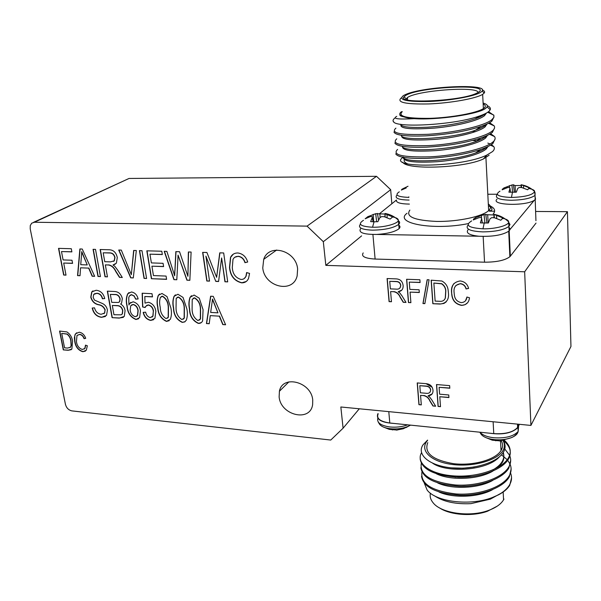 <?xml version="1.0" encoding="UTF-8"?>
<svg xmlns="http://www.w3.org/2000/svg" width="601" height="601" viewBox="0 0 601 601"><rect width="100%" height="100%" fill="white"/><g stroke="black" fill="none" stroke-linecap="round" stroke-linejoin="round"><path stroke-width="0.9" d="M502.752 218.298C506.628 219.17 508.596 220.372 508.664 221.919L508.664 221.919C509.009 225.398 495.322 229.116 482.964 228.823C468.412 227.839 464.656 225.187 471.702 220.883M502.646 218.764L502.834 217.968L500.821 220.251L494.48 217.772L491.738 217.66L490.063 218.741L488.35 222.994L480.372 222.903L481.671 218.651L481.258 217.554L479.14 217.622L473.28 219.958L473.813 218.817L475.444 217.705L484.045 214.587L494.03 214.985M392.701 216.969C396.277 217.645 398.147 218.681 398.313 220.071L398.313 220.071C398.981 223.474 384.527 227.539 372.537 227.238C360.39 226.472 357.377 224.158 363.492 220.297M386.037 213.655L385.121 213.776L392.708 216.908L390.132 219.08L384.257 216.721L381.658 216.608L379.915 217.637L377.864 221.694L374.047 221.807L370.622 221.604L372.297 217.562L372.139 216.518L370.329 216.585L365.123 218.817L367.82 216.668L375.663 213.701L385.001 214.046M529.135 188.564C532.779 189.27 534.62 190.277 534.665 191.584L534.665 191.584C532.689 195.025 524.936 196.985 511.413 197.466C498.146 196.858 494.33 194.762 499.972 191.171M529.12 188.646L529.308 187.858L527.625 189.773L521.781 187.55L519.264 187.444L517.769 188.398L516.304 192.185L508.912 192.192L509.986 188.421L509.55 187.482L507.56 187.595L502.098 189.833L503.908 187.94L511.894 184.988L513.412 184.77L515.049 185.589L521.075 185.484M408.883 197.383L408.725 197.383C397.479 196.903 394.339 195.047 399.304 191.817M406.261 187.94L401.355 190.081L402.031 189.172L408.026 186.235M479.846 432.202L480.792 433.832C482.926 436.852 487.419 438.783 494.285 439.624C500.415 440.195 505.989 439.579 511.008 437.791L511.008 437.791C515.17 436.168 517.521 434.147 518.062 431.721M492.204 440.18L500.438 440.931M378.314 422.157L379.562 424.253C381.425 426.62 385.098 428.13 390.582 428.776C397.021 429.339 402.895 428.528 408.192 426.357L410.566 425.132M383.949 427.258L389.32 429.369L397.269 430.061M406.013 427.596L408.41 426.252M490.544 133.662L494.578 136.577C495.57 138.155 495.224 139.778 493.541 141.445L492.865 142.061C485.015 148.86 455.581 155.539 429.873 156.823C402.587 157.454 391.829 154.99 397.599 149.416M495.089 138.876L492.933 143.444C490.641 145.419 486.615 147.418 480.86 149.446C465.204 154.427 447.264 157.402 427.048 158.364C408.064 158.807 397.629 157.289 395.736 153.818M487.358 105.738C489.875 106.873 490.829 108.195 490.243 109.698L489.116 111.185C487.366 112.793 484.09 114.423 479.297 116.083C454.882 124.85 399.635 127.825 393.986 122.326C392.453 120.989 392.829 119.516 395.097 117.901L395.157 117.856M393.986 122.326L393.077 120.974M488.553 111.666L493.902 115.369L493.819 117.413L491.776 119.779C483.843 126.172 454.183 132.723 428.31 134.286C400.852 135.27 390.057 133.219 395.916 128.141M494.007 116.857L491.843 121.177C489.74 122.867 486.179 124.602 481.146 126.39C465.249 131.469 446.686 134.632 425.478 135.879C405.637 136.57 395.127 135.255 393.948 131.95M489.575 122.694L494.187 125.879C495.006 127.329 494.608 128.824 493 130.364L492.324 130.958C484.429 137.554 454.889 144.172 429.099 145.592C401.723 146.404 390.943 144.142 396.758 138.816M494.555 127.9L492.392 132.355C490.198 134.181 486.404 136.044 481.01 137.952C465.227 142.993 446.979 146.058 426.259 147.162C406.854 147.718 396.375 146.306 394.834 142.91M472.206 131.296L475.526 131.627M402.287 111.643C397.366 116.369 406.554 118.6 429.858 118.344C451.591 117.646 476.916 112.988 483.392 108.593L483.88 108.255C486.029 106.602 485.788 105.19 483.159 104.018M482.445 90.075C484.466 90.886 485.075 91.863 484.263 93.005L482.656 94.349C476.135 98.511 450.697 103.094 428.866 103.935C405.48 104.379 396.269 102.373 401.228 97.91L401.31 97.858M396.743 116.354C392.175 118.765 397.967 119.539 414.119 118.652C437.077 120.32 479.192 114.137 485.878 108.18L487.103 106.94C487.997 105.363 486.667 104.071 483.106 103.064M404.36 159.626C403.692 161.196 404.713 162.586 407.448 163.788M485.165 156.989L485.863 156.493M489.109 155.208L483.437 158.949C464.558 168.077 406.396 170.158 402.753 162.195M403.857 158.003L404.488 157.507M403.106 156.936L400.95 159.167C394.466 168.445 463.769 166.747 486.893 155.035L492.497 151.602C494.383 149.852 494.826 148.214 493.827 146.682L491.385 144.608M478.035 92.562C478.824 85.951 418.476 90.218 407.763 97.324L405.87 99.458M405.735 95.439C418.837 86.927 492.264 83.321 478.629 92.186L475.684 93.681C458.225 101.434 396.502 103.905 403.992 96.844L405.735 95.439M403.489 95.536C397.802 99.924 406.419 101.907 429.317 101.479C450.682 100.63 475.511 96.07 481.033 92.081L482.107 91.112C489.161 83.178 422.736 86.476 405.48 94.567L403.489 95.536M467.991 229.875C465.722 233.045 469.358 235.164 478.907 236.231C492.752 236.824 502.819 235.074 509.107 230.979L510.196 229.229L508.927 227.073M360.57 228.756C358.249 232.632 363.65 234.525 376.767 234.435C387.322 233.759 394.692 231.896 398.869 228.846L399.109 228.62C400.349 227.336 400.251 226.171 398.824 225.142M496.989 199.201C490.1 205.189 525.424 206.406 534.281 200.306L535.544 199.262L535.085 196.677M379.329 213.843L396.442 200.028C395.841 202.567 400.161 203.919 409.401 204.092M312.73 400.078C311.446 381.8 282.432 374.393 279.412 391.243L279.134 396.885C280.569 415.381 310.394 422.503 312.633 404.533L312.73 400.078M297.615 269.075C296.293 250.467 268.88 242.864 263.711 259.347L262.772 267.881C264.282 287.008 293.063 294.017 297.142 275.874L297.615 269.075M519.339 424.298L517.994 427.484C512.195 433.118 502.789 435.026 489.77 433.216L393.46 423.389C381.072 422.571 375.865 419.34 377.856 413.706M497.312 506.117L487.524 511.226C472.446 516.792 449.886 515.072 439.308 507.77M430.421 493.196C429.655 496.591 430.617 499.859 433.291 503.007C441.442 513.329 469.907 517.401 488.47 510.444C495.923 507.725 500.949 504.179 503.563 499.799L503.961 499.048M427.589 440.323L426.522 441.72C419.904 451.141 431.728 462.101 452.944 464.55C474.069 467.142 498.206 460.058 503.232 450.059C504.9 446.828 504.832 443.681 503.037 440.616M503.195 440.586C505.366 443.921 505.674 447.354 504.111 450.9C499.326 462.131 473.483 470.207 451.103 467.811C428.708 465.572 416.425 454.364 423.051 444.793L427.574 440.12M501.279 440.856C502.977 443.786 503.029 446.791 501.437 449.864L501.024 450.57C495.494 459.765 473.085 466.045 453.507 463.672C432.435 459.96 423.855 452.944 427.762 442.621M502.737 492.324L490.363 499.138L470.883 503.653C455.513 504.344 443.358 501.722 434.418 495.772M424.329 483.234L427.138 490.055C435.725 501.82 469.99 506.252 492.249 497.56L498.349 494.901C503.743 492.121 507.537 488.921 509.723 485.3L511.541 477.848M420.167 459.044C421.992 469.636 434.793 475.699 458.563 477.232C479.921 477.818 502.398 469.674 508.438 459.089L509.017 458C511.827 451.802 509.956 445.98 503.405 440.548M421.511 452.726C415.764 462.695 428.866 473.813 452.283 475.789C475.541 477.968 501.602 469.689 508.378 457.97L508.957 456.88C511.631 451.096 510.121 445.581 504.412 440.33M498.349 494.901C503.841 491.776 507.62 488.35 509.686 484.616L510.264 483.497C511.782 480.244 511.939 476.901 510.737 473.468M421.549 476.375C423.42 487.261 436.168 493.541 459.795 495.224C481.018 495.93 503.33 487.696 509.31 476.893L511.12 469.103M421.962 471.995C420.242 483.662 431.571 490.979 455.964 493.947C478.411 495.6 502.819 487.283 509.257 475.789L509.828 474.677C511.368 471.439 511.519 468.111 510.294 464.693M420.858 467.736C422.713 478.479 435.485 484.646 459.187 486.254C480.477 486.9 502.864 478.712 508.874 468.021L510.692 460.298M421.301 463.326C419.468 474.858 430.789 482.07 455.257 484.977C477.803 486.577 502.346 478.306 508.822 466.902L509.4 465.813C510.948 462.582 511.098 459.262 509.836 455.866M510.069 464.137L507.687 460.253M507.221 459.697L501.467 454.822M509.61 455.31L504.787 449M429.084 279.803L424.854 303.633L422.954 303.543L427.161 279.728L429.084 279.803M410.062 292.116L410.896 302.664L408.447 302.551L406.592 279.27L419.889 279.765L420.099 282.523L409.273 282.102L409.844 289.389L419.1 289.78L419.31 292.514L410.062 292.116L419.295 292.371M232.302 267.528C232.662 273.861 235.577 277.842 241.046 279.465C243.375 279.48 245.005 278.436 245.929 276.325L246.62 272.553L249.558 273.417L248.559 278.308C247.274 281.388 244.953 282.898 241.594 282.838C234.277 280.96 230.251 275.829 229.507 267.43L230.521 257.393C232.016 254.441 234.45 252.968 237.831 252.968C242.729 253.667 246.027 256.68 247.702 262.006L244.96 262.682C243.788 258.993 241.527 256.905 238.176 256.402C235.765 256.334 234.029 257.348 232.985 259.444L232.302 267.528M72.563 341.248L71.872 349.053L68.131 350.278L63.293 349.887L59.567 331.053L66.921 331.925C70.167 334.126 72.045 337.236 72.563 341.248M205.903 256.131L209.531 281.125L206.812 281.013L202.635 252.375L206.917 252.495L216.623 277.339L219.741 252.848L223.685 252.961L227.704 281.884L224.939 281.771L221.611 257.964L218.584 281.508L215.782 281.388L205.903 256.131L215.782 281.388M177.934 258.438L176.807 279.758L173.922 279.638L164.201 251.301L166.875 251.376L174.658 275.784L175.838 251.624L179.549 251.729L187.903 276.31L188.376 251.977L191.11 252.052L189.856 280.306L186.911 280.186L178.031 255.117L177.934 258.438M166.079 276.077L166.597 279.337L151.399 278.699L146.824 250.82L161.804 251.233L162.33 254.546L149.95 254.178L151.377 262.915L163.074 263.313L163.6 266.596L151.91 266.183L153.443 275.574L166.079 276.077M141.986 250.685L146.599 278.496L144.045 278.391L139.417 250.609L141.986 250.685M136.322 250.527L133.294 277.94L130.687 277.835L118.72 250.039L121.304 250.106L131.311 274.68L133.662 250.452L136.322 250.527M105.325 264.883L107.459 276.866L105.01 276.76L100.127 249.52L108.879 249.761C113.356 249.791 116.158 252.397 117.293 257.574L116.376 263.185L113.018 264.981L114.806 266.311L117.503 269.887L122.303 277.482L119.479 277.361L115.7 271.427C114.002 267.738 111.591 265.589 108.465 264.988L105.325 264.883L108.465 264.988M210.26 315.623L209.216 323.736L206.444 323.556L210.62 296.225L213.257 296.353L225.608 324.758L222.791 324.585L219.32 316.156L210.26 315.623L219.32 316.156M420.557 395.33L421.309 404.901L418.935 404.676L417.214 382.935L425.696 383.641C430.038 383.926 432.472 386.135 432.998 390.274C433.148 393.647 431.488 395.511 428.032 395.849L429.617 396.998L431.841 399.973L435.672 406.231L432.938 405.975L429.918 401.085C428.686 398.08 426.575 396.247 423.607 395.601L420.557 395.33L423.607 395.601M127.006 306.104C125.857 301.492 126.09 297.39 127.72 293.791L131.446 291.981C134.924 292.634 137.148 294.956 138.125 298.937L135.676 299.155L134.158 296.173L131.619 294.775L129.47 295.88L128.749 297.555L128.937 304.977L129.628 303.528L133.114 301.792C137.268 303.009 139.71 306.007 140.446 310.8L139.605 317.628L135.939 319.492C130.44 317.268 127.465 312.805 127.006 306.104L127.202 305.984C126.045 301.371 126.285 297.262 127.915 293.671L129.042 292.529M186.836 308.779C187.685 312.896 187.52 316.674 186.355 320.115L184.725 321.911L182.291 322.399C176.626 319.785 173.681 314.992 173.449 308.035C172.517 303.76 172.72 299.846 174.057 296.293L177.926 294.257L183.035 297.412L186.836 308.779M307.066 226.126L34.392 222.242L31.703 223.181L30.26 225.585L30.208 228.823L65.449 404.39C66.486 408.004 68.642 410.167 71.925 410.889L330.753 440.052L343.088 428.197L340.842 406.99L530.916 425.425L524.658 271.787L325.832 265.372L323.315 241.692L307.066 226.126L376.526 176.311L129.035 178.459L34.392 222.242M63.691 263.05L66.012 275.13L63.661 275.033L58.522 248.363L71.294 248.716L71.887 251.879L61.49 251.571L63.09 259.925L71.985 260.233L72.578 263.366L63.691 263.05L72.556 263.246M170.864 307.885C171.758 312.077 171.593 315.893 170.353 319.334L166.477 321.407C160.888 318.815 157.958 314.06 157.687 307.149C156.711 302.821 156.914 298.885 158.303 295.331L162 293.483L167.048 296.609L170.864 307.885M155.847 311.318L154.945 318.275L150.723 320.416C146.719 319.574 144.21 316.9 143.196 312.385L145.652 312.182C146.246 315.059 147.778 316.877 150.235 317.628L152.827 316.156L153.33 311.318C152.879 307.915 151.167 305.826 148.207 305.045L145.667 306.375L145.179 307.517L142.595 306.976L142.159 293.213L152 293.694L152.526 296.886L144.811 296.496L145.014 303.137L148.447 302.273C152.662 303.475 155.133 306.487 155.847 311.318M125.068 310.762L124.294 316.404L119.291 318.102L112.079 317.651L107.324 291.147L114.633 291.508C118.615 291.74 121.184 294.099 122.326 298.584L121.582 303.107L120.666 304.046C123.175 305.556 124.64 307.795 125.068 310.762M107.429 310.131L106.52 315.427L101.516 317.328C96.618 316.674 93.508 313.572 92.193 308.028L94.522 307.832C95.536 311.679 97.753 313.827 101.163 314.285L104.514 313.083L105.032 310.071C103.748 306.968 101.509 305.195 98.331 304.752C94.455 303.843 91.93 301.311 90.774 297.172L91.735 291.906L96.145 290.26C100.615 290.734 103.477 293.498 104.747 298.562L102.38 298.772C101.554 295.452 99.691 293.649 96.799 293.363L93.718 294.4L93.178 297.36L94.425 300.079L102.703 303.625C105.288 305 106.865 307.171 107.429 310.131M439.789 396.743L440.503 406.674L438.084 406.449L436.499 384.535L449.638 385.632L449.811 388.223L439.113 387.322L439.609 394.181L448.752 394.977L448.924 397.554L439.789 396.743L448.917 397.374M203.063 309.688L202.605 320.896C201.778 322.662 200.358 323.496 198.353 323.406C192.613 320.769 189.653 315.946 189.465 308.929C188.579 304.73 188.774 300.853 190.044 297.3L194.108 295.053L199.277 298.231L203.063 309.688M80.542 267.806L80.023 275.716L77.544 275.611L79.88 248.957L82.232 249.024L94.657 276.325L92.141 276.22L88.632 268.114L80.542 267.806L88.632 268.114M95.514 249.392L100.427 276.573L97.993 276.468L93.065 249.325L95.514 249.392M390.605 291.583L391.476 301.74L389.072 301.627L387.082 278.541L395.661 278.864C400.056 278.947 402.542 281.178 403.121 285.558L403.151 286.196C403.061 289.464 401.4 291.312 398.162 291.755L399.785 292.905L402.061 295.955L406.006 302.431L403.241 302.303L400.138 297.24C398.846 294.099 396.698 292.259 393.693 291.71L390.605 291.583L393.693 291.71M76.455 341.518C76.943 345.65 78.911 348.31 82.36 349.497L84.801 348.43L85.5 345.139L87.34 345.77L86.311 350.218L82.833 351.713C78.235 350.315 75.531 346.875 74.719 341.391L74.374 337.83L75.042 334.644L75.561 333.78L79.257 332.218C82.307 332.796 84.456 334.832 85.718 338.318L84.057 338.686C83.178 336.275 81.698 334.862 79.617 334.449L76.988 335.471L76.455 341.518M448.391 292.559C449.255 299.568 446.445 303.4 439.94 304.046L432.833 303.708L431.15 280.186L441.9 281.028C445.754 283.176 447.858 286.407 448.203 290.734L448.391 292.559M454.123 292.777L454.333 294.783C454.754 299.103 457.06 301.71 461.267 302.611C464.716 302.348 466.586 300.485 466.864 297.029L469.486 297.758C468.953 302.521 466.301 305.068 461.523 305.383C455.633 304.204 452.388 300.59 451.764 294.543L451.569 292.664C450.855 285.866 453.747 281.959 460.231 280.96C464.663 281.584 467.458 284.07 468.607 288.435L466.053 288.953C465.249 285.933 463.333 284.205 460.298 283.762C455.475 284.574 453.409 287.579 454.123 292.777M393.46 423.374L389.809 423.006C380.012 421.526 376.143 418.431 378.202 413.728M518.979 424.967L517.626 427.431C513.186 432.224 505.231 434.29 493.759 433.614L489.77 433.208M432.187 387.292L426.079 383.678M462.161 486.262L465.873 486.141M455.077 477.111L471.98 476.51M492.888 469.922C497.418 467.308 500.543 464.468 502.263 461.418C503.931 458.533 504.269 455.543 503.277 452.433M501.384 448.887L500.903 448.271M451.644 467.863L463.063 468.217L474.287 467.007M438.97 491.994C452.53 498.252 478.05 497.643 492.512 489.68M437.678 482.919C451.246 489.439 478.05 488.801 492.707 480.409M436.401 473.791C449.946 480.567 478.05 479.898 492.873 471.094M498.627 467.015L502.323 462.53C504.126 459.389 504.374 456.144 503.052 452.786M501.399 449.924L500.964 449.36M432.682 463.251C446.859 473.182 487.441 470.658 499.363 456.865M524.658 271.787L567.427 211.68L535.604 211.462M494.631 211.191L489.312 211.154M325.832 265.372L361.614 235.877M372.913 234.503L375.114 259.054L484.541 262.194L483.159 236.441M375.114 259.054C364.912 258.422 360.938 256.372 363.199 252.916M535.942 220.695L535.04 195.43C530.728 198.398 522.802 200.005 511.263 200.268C499.754 199.908 494.931 198.172 496.794 195.077M509.175 230.919L510.324 256.221L536.024 223.076M510.324 256.221L509.873 256.717C505.035 260.361 496.599 262.179 484.541 262.194M33.618 222.295L129.035 178.459M391.837 203.747L390.673 189.676L376.526 176.311M530.916 425.425L570.95 346.484L567.427 211.68M343.088 428.197L359.3 408.778M323.315 241.692L390.673 189.676M403.647 188.263L403.804 188.827M510.196 229.229L534.304 200.291M509.986 188.421L510.527 192.29M503.908 187.94L504.156 188.812M509.445 185.604L509.52 187.482M511.894 184.988L512.585 192.328M513.412 184.77L514.373 192.29M515.485 192.237L515.049 185.589M521.45 184.815L520.969 187.489M521.112 184.732L521.54 184.95L521.428 187.52M521.54 184.95L523.591 185.544L523.591 188.083M523.591 185.544L529.308 187.858M372.297 217.562L373.063 221.784M372.139 216.518L373.101 221.784M367.82 216.668L368.03 217.374M373.161 214.332L373.694 221.799M375.663 213.701L376.684 221.761M377.451 213.423L378.562 220.139M380.125 217.502L379.87 214.129M385.001 213.49L384.978 216.931M385.121 213.776L385.106 216.969M387.021 214.452L387.134 217.69M376.767 234.435L479.095 236.246M481.671 218.651L482.325 223.054M475.444 217.705L475.744 218.772M481.386 215.248L481.521 218.246M484.045 214.587L484.909 223.114M485.743 214.302L486.945 223.069M488.23 223.001L487.689 215.03M494.706 214.489L494.052 214.369L493.909 217.727M508.987 222.776L509.986 224.541L508.897 226.442L508.664 221.919C504.524 217.847 499.656 215.338 494.067 214.377L494.345 217.757M494.45 214.677L496.636 215.383L496.666 218.448M496.636 215.383L502.834 217.968M486.434 113.041L484.519 115.67L484.451 114.265C482.678 115.692 479.681 117.172 475.451 118.705C461.703 123.167 445.642 126.007 427.258 127.224C410.1 127.96 401.198 126.976 400.574 124.264M487.013 124.024L485.097 126.841L485.022 125.444C483.174 126.991 479.981 128.584 475.451 130.222C450.75 139.334 399.5 141.115 401.408 135.255M487.516 135.308L485.661 137.929L485.593 136.547C483.662 138.222 480.274 139.928 475.429 141.663C451.081 150.603 401.926 152.158 402.294 146.306M487.997 146.531L486.232 148.943L486.156 147.576C484.143 149.379 480.56 151.197 475.399 153.037C451.396 161.789 404.218 163.141 403.233 157.297M490.115 143.97L487.794 143.083M477.397 140.934L472.769 140.446M414.119 118.652C409.597 118.284 406.193 117.698 403.925 116.879C400.905 116.309 399.552 115.527 399.868 114.543M484.519 115.67C478.283 120.793 455.535 126.255 434.591 128.081C411.572 129.673 400.341 128.674 400.882 125.091M485.097 126.841C478.907 132.115 456.339 137.629 435.515 139.364C412.609 140.859 401.333 139.717 401.693 135.946M485.661 137.929C479.523 143.346 457.121 148.92 436.416 150.573C413.601 151.963 402.302 150.686 402.505 146.727M486.232 148.943C480.139 154.502 457.887 160.129 437.288 161.707C414.577 162.999 403.248 161.571 403.316 157.432M403.925 116.879C399.349 115.52 398.553 113.784 401.536 111.688M497.192 194.243L487.809 194.251M65.99 275.01L63.661 275.033M63.864 274.92L58.748 248.363M71.865 251.766L61.49 251.571M185.161 321.618L182.291 322.399M182.471 322.264C176.807 319.649 173.862 314.864 173.636 307.907L173.449 308.035M173.636 307.907C172.705 303.633 172.9 299.719 174.237 296.165L175.394 294.851M183.373 319.131L184.327 318.004L184.387 308.493C184.379 303.287 182.396 299.456 178.452 296.999L177.092 297.412M178.272 297.127L176.183 298.404L176.048 308.17C176.078 313.309 178.039 317.11 181.923 319.574L184.146 318.139L184.206 308.621C184.191 303.415 182.216 299.583 178.272 297.127L178.452 296.999M169.242 320.671L166.477 321.407M166.665 321.272C161.076 318.68 158.146 313.932 157.875 307.028L157.687 307.149M157.875 307.028C156.899 302.694 157.101 298.757 158.491 295.204L159.565 294.032M167.499 318.184L168.378 317.2L168.46 307.607C168.415 302.438 166.439 298.637 162.548 296.203L161.233 296.586M162.36 296.331L160.377 297.48C159.423 300.462 159.378 303.73 160.242 307.284C160.309 312.385 162.262 316.156 166.101 318.605L168.19 317.328L168.272 307.735C168.227 302.566 166.259 298.765 162.36 296.331L162.548 296.203M153.743 319.642L150.723 320.416M150.911 320.288C146.952 319.469 144.45 316.832 143.414 312.362M151.993 317.125L153.015 316.028L153.33 311.318M153.518 311.19C153.067 307.787 151.354 305.699 148.394 304.917L148.207 305.045M148.394 304.917L146.621 305.428M145.232 307.359L142.595 306.976M142.79 306.848L142.354 293.22M152.504 296.751L144.811 296.496M138.095 298.832L135.676 299.155M135.871 299.035L134.158 296.173M134.354 296.053L131.619 294.775M131.807 294.655L130.319 295.068M129.628 303.528L128.937 304.977M129.824 303.407L130.86 302.348M138.561 318.778L135.939 319.492M136.126 319.356C130.627 317.14 127.652 312.678 127.202 305.984M136.735 316.306L137.629 315.382L138.155 310.627C137.727 307.336 136.096 305.27 133.272 304.437L131.627 304.895M133.084 304.557L130.695 305.819L130.154 310.093C130.657 313.527 132.378 315.735 135.33 316.719L137.441 315.51L137.96 310.747C137.531 307.464 135.909 305.398 133.084 304.557L133.272 304.437M123.385 317.343L119.479 317.982L112.079 317.651M112.274 317.531L107.549 291.162M121.68 314.518L122.409 313.827L122.799 310.514C121.95 307.179 120.012 305.541 117 305.586L112.304 305.458L113.957 314.729L121.109 314.834L122.221 313.955L122.612 310.642C121.755 307.306 119.824 305.661 116.804 305.714L112.304 305.458M119.096 302.145L119.802 301.514L120.132 298.772C119.253 295.639 117.39 294.212 114.536 294.475L110.329 294.392L111.748 302.356L118.435 302.468L119.607 301.634L119.937 298.892C119.058 295.76 117.195 294.332 114.34 294.595L110.329 294.392M105.438 316.479L101.516 317.328M101.712 317.2C96.859 316.569 93.756 313.504 92.419 308.012M103.868 313.707L104.709 312.956L105.032 310.071M105.228 309.943C103.943 306.848 101.712 305.075 98.526 304.632C94.65 303.723 92.133 301.191 90.976 297.052L90.774 297.172M90.976 297.052L91.938 291.785L92.96 290.876M104.717 298.457L102.38 298.772M102.583 298.652C101.749 295.331 99.894 293.528 96.994 293.25L96.799 293.363M96.994 293.25L94.47 293.776M440.488 406.494L438.084 406.449M438.204 406.284L436.627 384.55M449.803 388.043L439.113 387.322M421.293 404.713L418.935 404.676M419.055 404.511L417.357 382.95M432.224 393.828L428.032 395.849M435.552 406.036L432.938 405.975M433.058 405.803L430.038 400.912C428.806 397.907 426.702 396.082 423.728 395.428M430.121 392.092L430.707 389.914C430.278 387.517 428.776 386.233 426.184 386.06L419.806 385.692L420.362 392.784L425.974 393.272C428.874 393.708 430.406 392.641 430.586 390.079C430.158 387.683 428.648 386.398 426.056 386.225L419.806 385.692M201.335 322.572L198.353 323.406M198.533 323.27C192.793 320.633 189.833 315.81 189.646 308.801L189.465 308.929M189.646 308.801C188.767 304.602 188.954 300.725 190.224 297.172L191.471 295.684M199.509 320.093L200.531 318.8L200.569 309.395C200.599 304.151 198.608 300.29 194.619 297.818L193.199 298.246M194.439 297.946L192.222 299.381L192.102 309.064C192.102 314.24 194.063 318.079 197.999 320.566L200.358 318.936L200.396 309.53C200.418 304.279 198.428 300.417 194.439 297.946L194.619 297.818M209.238 323.586L206.444 323.556M206.616 323.428L210.778 296.233M225.54 324.608L222.791 324.585M222.963 324.45L219.5 316.021M217.96 312.843L212.544 299.088L210.666 312.43L217.96 312.843L212.363 299.215M80.031 275.596L77.544 275.611M77.747 275.498L80.076 248.957M94.597 276.205L92.141 276.22M92.344 276.107L88.835 268.001M87.25 264.928L81.789 251.706L80.737 264.695L87.25 264.928L81.586 251.819M100.405 276.445L97.993 276.468M98.196 276.355L93.29 249.325M107.436 276.738L105.01 276.76M105.205 276.648L100.352 249.528M115.189 264.222L113.018 264.981M122.221 277.354L119.479 277.361M119.674 277.249L115.895 271.314C114.198 267.618 111.794 265.477 108.668 264.876M113.566 261.375L114.378 260.714L115.001 257.401C114.22 254.418 112.492 252.908 109.825 252.878L103.169 252.803L104.754 261.69L110.554 261.886L114.175 260.826L114.799 257.513C114.025 254.531 112.297 253.021 109.622 252.991L103.169 252.803M133.309 277.82L130.687 277.835M130.883 277.715L118.968 250.046M133.85 250.459L131.311 274.68M146.576 278.368L144.045 278.391M144.232 278.271L139.635 250.617M166.575 279.202L151.399 278.699M151.587 278.579L147.035 250.827M162.308 254.426L149.95 254.178M163.577 266.468L151.91 266.183M176.814 279.63L173.922 279.638M174.102 279.518L164.434 251.308M174.786 270.63L174.658 275.784M174.974 270.51L176.018 251.631M188.556 251.984L187.903 276.31M189.863 280.179L186.911 280.186M187.091 280.058L178.031 255.117M209.509 280.998L206.812 281.013M206.992 280.892L202.838 252.375M219.906 252.856L216.623 277.339M227.689 281.756L224.939 281.771M225.12 281.644L221.611 257.964M218.599 281.373L215.954 281.268M391.461 301.589L389.072 301.627M389.208 301.484L387.232 278.548M401.851 290.08L398.162 291.755M405.915 302.28L403.241 302.303M403.376 302.16L400.266 297.097C398.981 293.957 396.833 292.116 393.828 291.575M399.89 288.097L400.814 285.34C400.356 282.808 398.816 281.516 396.194 281.463L389.733 281.351L390.38 288.878L396.059 289.119C398.786 289.449 400.334 288.36 400.694 285.866L400.679 285.475C400.221 282.951 398.681 281.651 396.059 281.599L389.733 281.351M84.238 349.016L84.996 348.302L85.703 345.207M85.47 351.074L82.833 351.713M83.028 351.577C78.43 350.188 75.726 346.747 74.922 341.263L74.719 341.391M74.922 341.263L74.757 336.027L75.478 334.066L76.695 332.766M85.688 338.243L84.057 338.686M84.253 338.558C83.381 336.147 81.901 334.734 79.813 334.321L79.617 334.449M79.813 334.321L77.191 335.343M71.256 349.662L68.131 350.278M68.334 350.15L63.293 349.887M63.488 349.752L59.799 331.076M70.092 347.618L71.279 345.522L71.038 340.962C70.708 338.123 69.438 335.809 67.222 334.028L61.715 333.397L64.562 347.829L67.492 348.069L70.482 347.228L71.076 345.65L70.835 341.09C70.512 338.25 69.243 335.936 67.027 334.148L61.715 333.397M244.291 278.503L246.102 276.197L246.786 272.606M246.252 281.486L241.594 282.838M241.76 282.71C234.45 280.84 230.423 275.701 229.68 267.31L229.507 267.43M229.68 267.31L230.694 257.273L233.256 254.193M247.68 261.938L244.96 262.682M245.133 262.562C243.961 258.873 241.7 256.785 238.349 256.281L238.176 256.402M238.349 256.281L234.848 257.228M410.881 302.513L408.447 302.551M408.582 302.408L406.734 279.277M420.091 282.38L409.273 282.102M424.884 303.482L422.954 303.543M423.081 303.392L427.266 279.735M446.235 301.852L443.944 303.437L439.94 304.046M440.067 303.903L432.833 303.708M432.96 303.565L431.285 280.194M444.387 299.794L445.386 298.006L445.829 290.869C445.664 287.834 444.297 285.437 441.727 283.68L433.862 283.048L435.139 301.093L439.451 301.296C442.344 301.634 444.282 300.583 445.266 298.149L445.709 291.004C445.544 287.977 444.177 285.58 441.6 283.822L433.862 283.048M465.527 300.748L466.954 297.052M467.548 302.791L464.964 304.715L461.523 305.383M461.636 305.233C455.753 304.061 452.508 300.447 451.884 294.4L451.569 292.664M451.689 292.522C451.321 289.149 452.08 286.144 453.95 283.514M468.57 288.322L466.053 288.953M466.173 288.811C465.369 285.798 463.446 284.063 460.419 283.619L460.298 283.762M460.419 283.619L455.889 285.437M509.107 230.979L508.897 226.442C503.908 229.928 495.209 231.738 482.791 231.881C470.41 231.28 465.392 229.131 467.736 225.428M482.964 228.823L484.203 223.114M398.726 221.048C399.928 222.024 399.943 223.114 398.756 224.308L398.516 224.526C393.219 228.087 384.512 229.958 372.372 230.153C361.885 229.665 357.813 227.787 360.172 224.496M372.537 227.238L374.047 221.807M535.078 192.62L535.04 195.43L534.665 191.584C530.871 187.925 526.401 185.656 521.262 184.777M511.413 197.466L512.473 192.328M409.093 200.058L408.575 200.058C398.681 199.765 394.692 198.232 396.615 195.445M408.725 197.383L408.845 196.827M494.285 439.624L495.787 440.811M479.981 432.217C482.468 435.109 487.103 436.965 493.872 437.768C505.494 438.467 513.592 436.364 518.175 431.443L518.565 426.507M390.582 428.776L392.551 429.963M377.834 418.183C376.669 422.698 380.733 425.628 390.026 426.988C396.337 427.551 402.227 426.838 407.681 424.839M409.867 210.095C405.254 216.63 414.277 220.417 436.919 221.446C458.015 221.739 482.46 216.54 488.651 210.583L489.116 210.125C491.16 207.856 490.889 205.797 488.305 203.949M490.153 205.918C494.818 208.194 495.825 210.876 493.188 213.948M388.787 411.64L389.809 423.006M493.759 433.614L493.12 421.759M517.919 424.163L518.032 426.763M517.979 425.643L517.514 425.11M468.111 223.64C433.096 230.761 393.264 223.159 407.042 213.265M473.34 219.553L473.768 219.237M399.102 228.62L398.313 220.071C394.511 216.54 390.117 214.347 385.121 213.49M517.994 427.484L518.175 431.443C516.447 434.666 514.058 436.777 511.008 437.791L499.724 440.969M410.4 425.117L403.301 428.753L396.352 430.121M492.865 142.061L492.933 143.444M491.776 119.779L491.843 121.177M492.324 130.958L492.392 132.348M483.392 108.593L482.656 94.349M487.103 106.94L490.243 109.698M485.924 157.717L488.651 210.583L489.762 210.681C489.807 211.154 495.532 209.651 488.395 205.707M483.437 158.949L486.893 155.035M473.896 219.628L473.678 218.974M502.579 189.57L502.398 188.999M279.412 391.243L288.908 381.868M263.711 259.347L276.64 250.024M487.524 511.226L488.47 510.444M501.024 450.57L500.528 440.924M490.363 499.138L492.249 497.568M503.157 492.024L503.563 499.799M508.438 459.089L508.378 457.962M509.723 485.3L509.686 484.616M509.31 476.893L509.257 475.789M508.874 468.021L508.822 466.902M517.619 427.431L517.469 424.118M502.263 461.418L502.323 462.53M486.036 437.671L492.204 440.157M475.451 118.705L479.297 116.083M475.451 130.222L481.146 126.39M475.429 141.663L481.01 137.952M475.399 153.037L480.86 149.446M493.774 115.084L487.696 112.282M494.187 125.879L488.523 123.28M494.578 136.577L489.514 134.271M493.827 146.682L490.491 145.172M482.107 91.112L484.263 93.005M406.126 98.677L403.992 96.844M477.637 117.879L477.6 117.24M407.561 99.954L407.38 97.557M508.716 231.31L509.873 256.717"/></g></svg>
